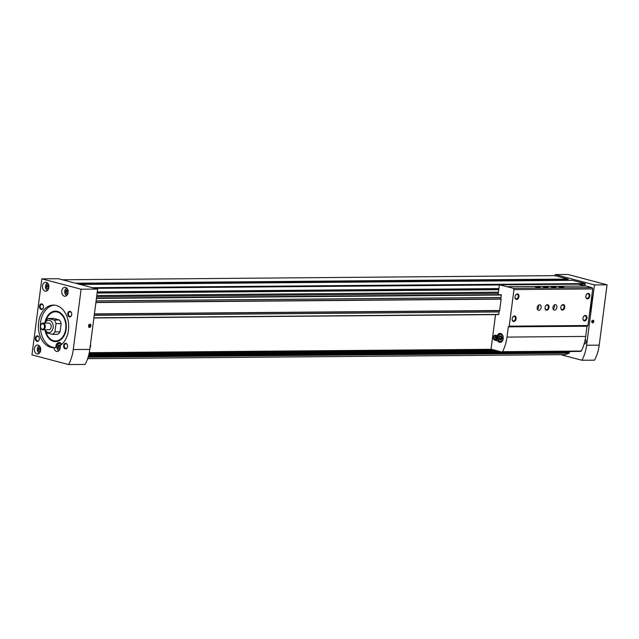 <?xml version="1.0" encoding="UTF-8"?>
<svg xmlns="http://www.w3.org/2000/svg" width="639" height="639" viewBox="0 0 639 639"><rect width="100%" height="100%" fill="white"/><g stroke="black" fill="none" stroke-linecap="round" stroke-linejoin="round"><path stroke-width="0.96" d="M585.132 286.008L585.036 283.572L572.552 280.313M568.239 280.345L567.991 279.067L554.884 275.649M564.908 354.621A1.118 0.799 -90.5 0 0 565.251 354.605L569.253 353.167L569.181 351.69L88.549 355.723L569.181 351.69M592.057 293.972L591.914 296.808A0.919 0.655 -90.5 0 0 592.081 298.189L590.564 309.875A0.919 0.655 -90.5 0 0 590.061 311.089L589.477 313.829M500.888 294.675L96.473 298.062L500.888 294.675L501.327 295.018L500.976 297.566A0.919 0.655 -90.5 0 0 501.144 298.956L499.626 310.642A0.919 0.655 -90.5 0 0 499.123 311.848L498.62 314.588L93.885 317.982M501.2 294.755L96.457 298.141M498.3 293.285L96.657 296.648M498.444 292.183L96.793 295.545M498.771 289.683L97.12 293.045M498.803 314.412L93.909 317.807M501.327 295.018L96.425 298.405M45.145 329.82A6.166 4.393 -90.5 0 0 48.013 332.488A6.166 4.393 -90.5 0 0 52.773 329.093A6.166 4.393 -90.5 0 0 51.639 321.744A6.166 4.393 -90.5 0 0 45.089 323.094M56.016 323.638L61.136 323.598A8.411 5.991 -90.5 0 0 59.363 319.979L53.484 318.43L48.364 318.478L54.243 320.027A8.411 5.991 -90.5 0 1 56.016 323.638L54.946 331.881A8.411 5.991 -90.5 0 1 52.382 334.349L46.503 332.799A8.411 5.991 -90.5 0 1 44.914 329.82M48.364 318.478A8.411 5.991 -90.5 0 0 45.808 320.938M59.363 319.979L54.243 320.027M52.382 334.349L57.502 334.309A8.411 5.991 -90.5 0 0 60.066 331.841L54.946 331.881M60.346 345.475A2.021 1.438 -90.5 0 0 58.093 346.082A2.021 1.438 -90.5 0 0 59.131 348.958A2.021 1.438 -90.5 0 0 60.042 348.774M60.13 348.455L59.411 348.622M58.548 348.447L58.085 346.618L58.98 345.14L60.338 345.499M67.83 289.954A2.021 1.438 -90.5 0 0 65.841 291.128A2.021 1.438 -90.5 0 0 66.951 293.748A2.021 1.438 -90.5 0 0 67.862 293.565M67.95 293.245L67.231 293.413M66.368 293.237L65.905 291.408L66.799 289.93L68.157 290.29M40.433 347.688A2.021 1.438 -90.5 0 0 38.436 348.862A2.021 1.438 -90.5 0 0 39.546 351.482A2.021 1.438 -90.5 0 0 40.457 351.298M40.545 350.971L39.826 351.146M38.963 350.971L38.5 349.142L39.394 347.664L40.752 348.023M48.588 284.866A2.021 1.438 -90.5 0 0 46.599 286.048A2.021 1.438 -90.5 0 0 47.709 288.668A2.021 1.438 -90.5 0 0 48.62 288.485M48.708 288.157L47.989 288.333M47.118 288.157L46.655 286.32L47.55 284.85L48.915 285.21M54.331 305.115A21.303 15.168 -90.5 0 0 40.329 327.016A21.303 15.168 -90.5 0 0 55.425 347.672M61.687 344.413A4.489 3.195 -90.5 0 0 59.036 342.488A4.489 3.195 -90.5 0 0 55.92 347.672L53.956 347.688A4.489 3.195 -90.5 0 0 56.536 351.402A4.489 3.195 -90.5 0 0 57.143 351.482A4.489 3.195 -90.5 0 0 60.138 345.611A21.303 15.168 -90.5 0 0 68.293 321.617A21.303 15.168 -90.5 0 0 53.349 305.083A21.303 15.168 -90.5 0 0 38.356 326.513A21.303 15.168 -90.5 0 0 53.708 347.696A21.303 15.168 -90.5 0 0 53.956 347.688M89.803 349.413A35.888 25.552 89.5 0 1 85.131 364.422L68.597 364.557L31.95 354.885L41.823 278.844L58.357 278.708L97.639 289.076L89.803 349.413L73.269 349.549A35.888 25.552 89.5 0 1 68.597 364.557M41.823 278.844L81.105 289.219L97.639 289.076M90.906 325.794A1.685 1.158 104.8 0 0 90.219 324.197A1.685 1.158 104.8 0 0 88.789 325.019A1.685 1.158 104.8 0 0 88.525 326.018A1.685 1.158 104.8 0 0 89.58 327.448A1.685 1.158 104.8 0 0 90.906 325.794M81.105 289.219L73.269 349.549M41.823 303.916A2.804 1.997 89.5 0 1 42.981 308.501A2.804 1.997 89.5 0 1 39.578 307.607A2.804 1.997 89.5 0 1 41.823 303.916M70.098 311.385A2.804 1.997 89.5 0 1 71.264 315.97A2.804 1.997 89.5 0 1 67.862 315.067A2.804 1.997 89.5 0 1 70.098 311.385M65.945 343.343A2.804 1.997 89.5 0 1 67.111 347.928A2.804 1.997 89.5 0 1 63.708 347.025A2.804 1.997 89.5 0 1 65.945 343.343M37.669 335.874A2.804 1.997 89.5 0 1 38.835 340.459A2.804 1.997 89.5 0 1 35.433 339.565A2.804 1.997 89.5 0 1 37.669 335.874M36.95 353.926A4.489 3.195 -90.5 0 0 37.557 353.998A4.489 3.195 -90.5 0 0 40.712 349.493A4.489 3.195 -90.5 0 0 37.485 345.028A4.489 3.195 -90.5 0 0 34.338 349.11A4.489 3.195 -90.5 0 0 36.95 353.926M64.355 296.192A4.489 3.195 -90.5 0 0 64.962 296.272A4.489 3.195 -90.5 0 0 68.117 291.759A4.489 3.195 -90.5 0 0 64.89 287.294A4.489 3.195 -90.5 0 0 61.743 291.384A4.489 3.195 -90.5 0 0 64.355 296.192M45.105 291.112A4.489 3.195 -90.5 0 0 45.72 291.184A4.489 3.195 -90.5 0 0 48.876 286.679A4.489 3.195 -90.5 0 0 45.641 282.214A4.489 3.195 -90.5 0 0 42.501 286.296A4.489 3.195 -90.5 0 0 45.105 291.112M44.986 330.036A15.224 10.839 -90.5 0 0 53.548 341.33A15.224 10.839 -90.5 0 0 61.943 338.662A15.224 10.839 -90.5 0 0 61.735 313.973A15.224 10.839 -90.5 0 0 44.89 323.094M45.96 332.056A14.577 10.384 -90.5 0 0 53.636 340.699A14.577 10.384 -90.5 0 0 55.617 340.946L56.4 340.938A14.577 10.384 -90.5 0 0 62.199 338.39M61.999 314.244A14.577 10.384 -90.5 0 0 56.16 311.784L55.369 311.792A14.577 10.384 -90.5 0 0 45.864 320.842M42.142 329.237A2.804 1.997 -90.5 0 0 44.379 325.547A2.804 1.997 -90.5 0 0 40.984 324.652A2.804 1.997 -90.5 0 0 42.142 329.237M42.47 329.78A3.363 2.396 -90.5 0 0 42.925 329.836A3.363 2.396 -90.5 0 0 45.289 326.457A3.363 2.396 -90.5 0 0 42.869 323.11A3.363 2.396 -90.5 0 0 40.513 326.17A3.363 2.396 -90.5 0 0 42.47 329.78M42.925 329.836L48.828 329.788A3.363 2.396 -90.5 0 0 51.2 326.409A3.363 2.396 -90.5 0 0 48.772 323.062L42.869 323.11M61.136 323.598L60.066 331.841M55.617 340.946A14.577 10.384 -90.5 0 0 65.873 326.281A14.577 10.384 -90.5 0 0 55.369 311.792M47.685 283.229A3.475 2.476 -90.5 0 0 45.489 286.544A3.475 2.476 -90.5 0 0 47.518 290.098A3.475 2.476 -90.5 0 0 47.741 290.146M47.406 282.941A3.922 2.796 -90.5 0 0 45.481 286.703A3.922 2.796 -90.5 0 0 47.47 290.433M61.288 344.756A3.475 2.476 -90.5 0 0 57.246 345.212A3.475 2.476 -90.5 0 0 58.948 350.388A3.475 2.476 -90.5 0 0 59.171 350.436M61.256 343.726A3.922 2.796 -90.5 0 0 59.675 343.047A3.922 2.796 -90.5 0 0 56.935 346.402A3.922 2.796 -90.5 0 0 58.9 350.723M66.927 288.309A3.475 2.476 -90.5 0 0 64.739 291.624A3.475 2.476 -90.5 0 0 66.768 295.178A3.475 2.476 -90.5 0 0 66.991 295.226M66.656 288.021A3.922 2.796 -90.5 0 0 64.731 291.783A3.922 2.796 -90.5 0 0 66.72 295.514M39.53 346.042A3.475 2.476 -90.5 0 0 37.334 349.357A3.475 2.476 -90.5 0 0 39.362 352.912A3.475 2.476 -90.5 0 0 39.586 352.96M39.251 345.755A3.922 2.796 -90.5 0 0 37.326 349.517A3.922 2.796 -90.5 0 0 39.314 353.247M48.644 288.141L48.181 286.312L46.655 286.32M48.181 286.312L48.732 285.401M40.489 350.955L40.017 349.126L38.5 349.142M40.017 349.126L40.576 348.215M67.886 293.221L67.422 291.392L65.905 291.408M67.422 291.392L67.974 290.481M60.066 348.431L59.603 346.602L58.085 346.618M59.603 346.602L60.154 345.691M37.949 336.354A2.316 1.653 89.5 0 1 39.298 338.838A2.316 1.653 89.5 0 1 37.669 340.946A2.316 1.653 89.5 0 1 36 338.646A2.316 1.653 89.5 0 1 37.629 336.314A2.316 1.653 89.5 0 1 37.949 336.354M66.224 343.822A2.316 1.653 89.5 0 1 67.574 346.306A2.316 1.653 89.5 0 1 65.953 348.415A2.316 1.653 89.5 0 1 64.283 346.106A2.316 1.653 89.5 0 1 65.913 343.782A2.316 1.653 89.5 0 1 66.224 343.822M70.378 311.864A2.316 1.653 89.5 0 1 71.728 314.348A2.316 1.653 89.5 0 1 70.098 316.457A2.316 1.653 89.5 0 1 68.429 314.148A2.316 1.653 89.5 0 1 70.058 311.824A2.316 1.653 89.5 0 1 70.378 311.864M42.094 304.396A2.316 1.653 89.5 0 1 43.444 306.88A2.316 1.653 89.5 0 1 41.823 308.988A2.316 1.653 89.5 0 1 40.153 306.688A2.316 1.653 89.5 0 1 41.783 304.356A2.316 1.653 89.5 0 1 42.094 304.396M90.442 344.461A2.524 1.797 89.5 0 1 90.043 347.56M88.525 326.002A1.558 1.07 104.8 0 0 89.508 327.304A1.558 1.07 104.8 0 0 90.722 325.77A1.558 1.07 104.8 0 0 90.099 324.292A1.558 1.07 104.8 0 0 88.781 325.035M90.658 325.794A1.342 0.919 104.8 0 0 89.396 324.668A1.342 0.919 104.8 0 0 89.101 326.944A1.342 0.919 104.8 0 0 90.658 325.794M89.276 326.633L89.955 326.625L90.171 324.971L89.484 324.979L89.037 325.802L89.276 326.633M89.212 326.425L89.955 326.625M89.212 325.483L90.403 325.794M591.658 321.593A1.685 1.158 104.8 0 0 591.634 321.808L591.906 320.802A1.685 1.158 104.8 0 0 591.658 321.593M560.802 354.677L581.945 360.26A35.888 25.552 -90.5 0 0 586.618 345.252L594.454 284.914L555.179 274.546L555.035 275.649L62.398 279.778L554.956 275.641M581.945 360.26L594.542 360.156A35.888 25.552 -90.5 0 0 599.214 345.148L607.05 284.81L594.454 284.914M607.05 284.81L567.775 274.443L555.179 274.546M584.11 344.006A2.524 1.797 -90.5 0 0 584.286 344.014A2.524 1.797 -90.5 0 0 585.987 342.216A2.524 1.797 -90.5 0 0 585.252 339.397M591.634 321.784L591.89 320.818M591.898 321.593A1.342 0.919 104.8 0 0 593.16 322.719A1.342 0.919 104.8 0 0 593.455 320.443A1.342 0.919 104.8 0 0 591.898 321.593M593.288 320.754L592.601 320.762L592.385 322.415L593.072 322.407L593.288 320.754M592.329 322.216L593.072 322.407M592.329 321.265L593.519 321.577M498.556 340.97A4.489 3.195 -90.5 0 1 498.045 335.707L497.262 335.715A4.489 3.195 89.5 0 1 500.025 333.398A4.489 3.195 89.5 0 1 500.641 333.47A4.489 3.195 89.5 0 1 503.244 338.287A4.489 3.195 89.5 0 1 500.105 342.368A4.489 3.195 89.5 0 1 497.765 340.978L495.592 340.188A2.524 1.797 89.5 0 1 495.113 339.964M495.073 335.475A2.524 1.797 89.5 0 1 495.505 335.251M495.592 340.188L494.81 340.196A2.524 1.797 89.5 0 1 493.34 337.488A2.524 1.797 89.5 0 1 495.105 335.195A2.524 1.797 89.5 0 1 495.449 335.235L497.262 335.715M563.726 287.103L558.997 286.807L563.726 287.103M547.982 287.231L543.254 286.943L547.982 287.231M555.858 287.167L551.106 286.823L555.858 287.167M540.107 287.294L535.362 286.951L540.107 287.294M495.529 314.62L491.04 349.174L501.903 352.041A0.895 0.639 -90.5 0 0 502.534 351.698A35.888 25.552 -90.5 0 0 506.991 337.088L508.324 326.841L587.217 326.225L587.96 325.507L592.712 288.916L592.065 287.614L513.333 288.269L499.402 284.818L498.116 294.699M592.065 287.614L586.019 286.016L507.286 286.671M552.951 307.415A2.804 1.933 104.8 0 0 554.205 310.107A2.804 1.933 104.8 0 0 556.785 307.894A2.804 1.933 104.8 0 0 555.634 304.691A2.804 1.933 104.8 0 0 552.951 307.415M537.199 307.551A2.804 1.933 104.8 0 0 538.453 310.242A2.804 1.933 104.8 0 0 541.041 308.022A2.804 1.933 104.8 0 0 539.883 304.819A2.804 1.933 104.8 0 0 537.199 307.551M516.088 318.733A2.804 1.933 -75.2 0 1 513.884 321.497A2.804 1.933 -75.2 0 1 512.119 319.117A2.804 1.933 -75.2 0 1 512.566 317.447A2.804 1.933 -75.2 0 1 514.954 316.073A2.804 1.933 -75.2 0 1 516.088 318.733M549.013 307.447A2.804 1.933 -75.2 0 1 546.816 310.211A2.804 1.933 -75.2 0 1 545.043 307.83A2.804 1.933 -75.2 0 1 545.49 306.161A2.804 1.933 -75.2 0 1 547.879 304.795A2.804 1.933 -75.2 0 1 549.013 307.447M564.756 307.319A2.804 1.933 -75.2 0 1 562.56 310.083A2.804 1.933 -75.2 0 1 560.794 307.702A2.804 1.933 -75.2 0 1 561.234 306.025A2.804 1.933 -75.2 0 1 563.622 304.659A2.804 1.933 -75.2 0 1 564.756 307.319M586.945 318.142A2.804 1.933 -75.2 0 1 584.749 320.906A2.804 1.933 -75.2 0 1 582.984 318.526A2.804 1.933 -75.2 0 1 583.423 316.848A2.804 1.933 -75.2 0 1 585.811 315.482A2.804 1.933 -75.2 0 1 586.945 318.142M589.813 296.097A2.804 1.933 -75.2 0 1 587.608 298.86A2.804 1.933 -75.2 0 1 585.843 296.48A2.804 1.933 -75.2 0 1 586.283 294.811A2.804 1.933 -75.2 0 1 588.679 293.445A2.804 1.933 -75.2 0 1 589.813 296.097M518.948 296.696A2.804 1.933 -75.2 0 1 516.751 299.459A2.804 1.933 -75.2 0 1 514.986 297.079A2.804 1.933 -75.2 0 1 515.425 295.402A2.804 1.933 -75.2 0 1 517.814 294.036A2.804 1.933 -75.2 0 1 518.948 296.696M592.712 288.916L513.972 289.579L513.333 288.269M587.96 325.507L509.227 326.17L513.972 289.579M585.18 286.024L578.135 284.163L499.402 284.818M502.15 352.041L580.635 351.386A0.895 0.639 -90.5 0 0 581.274 351.035A35.888 25.552 -90.5 0 0 585.731 336.426L587.049 326.225M494.81 340.196L497.765 340.978M508.484 326.88L509.227 326.17M495.113 335.475L495.896 335.467A2.244 1.597 89.5 0 1 496.207 335.507A2.244 1.597 89.5 0 1 497.509 337.911A2.244 1.597 89.5 0 1 495.936 339.956L495.145 339.964A2.244 1.597 89.5 0 1 493.532 337.735A2.244 1.597 89.5 0 1 495.113 335.475A2.244 1.597 89.5 0 1 495.417 335.515A2.244 1.597 89.5 0 1 496.719 337.919A2.244 1.597 89.5 0 1 495.145 339.964M500.792 335.89A2.021 1.438 89.5 0 1 501.631 339.189A2.021 1.438 89.5 0 1 499.187 338.542A2.021 1.438 89.5 0 1 500.792 335.89M499.538 336.609L500.84 335.97L501.895 337.232L501.647 339.141L500.345 339.788L499.291 338.518L499.538 336.609L501.056 336.601L500.808 338.51L499.291 338.518M500.984 334.461A3.475 2.476 89.5 0 1 502.422 340.14A3.475 2.476 89.5 0 1 498.204 339.029A3.475 2.476 89.5 0 1 500.984 334.461M502.006 341.458A3.922 2.796 89.5 0 1 500.888 341.801A3.922 2.796 89.5 0 1 498.061 337.895A3.922 2.796 89.5 0 1 500.816 333.949A3.922 2.796 89.5 0 1 501.351 334.021A3.922 2.796 89.5 0 1 501.95 334.269M500.808 338.51L501.463 339.293M495.664 338.311A0.615 0.439 89.5 0 1 495.656 337.112M495.64 337.104A0.615 0.439 89.5 0 1 495.568 338.335A0.615 0.439 89.5 0 1 495.64 337.104M495.345 336.066A1.685 1.198 89.5 0 1 496.04 338.814A1.685 1.198 89.5 0 1 494.003 338.279A1.685 1.198 89.5 0 1 495.345 336.066M515.385 295.474A2.316 1.597 -75.2 0 1 517.231 294.379A2.316 1.597 -75.2 0 1 518.269 296.608A2.316 1.597 -75.2 0 1 516.048 298.86A2.316 1.597 -75.2 0 1 514.986 296.991M586.251 294.883A2.316 1.597 -75.2 0 1 588.096 293.788A2.316 1.597 -75.2 0 1 589.134 296.009A2.316 1.597 -75.2 0 1 586.914 298.269A2.316 1.597 -75.2 0 1 585.851 296.4M583.391 316.92A2.316 1.597 -75.2 0 1 585.236 315.826A2.316 1.597 -75.2 0 1 586.267 318.054A2.316 1.597 -75.2 0 1 584.046 320.307A2.316 1.597 -75.2 0 1 582.984 318.446M561.202 306.097A2.316 1.597 -75.2 0 1 563.047 305.003A2.316 1.597 -75.2 0 1 564.077 307.231A2.316 1.597 -75.2 0 1 561.857 309.484A2.316 1.597 -75.2 0 1 560.794 307.623M545.45 306.233A2.316 1.597 -75.2 0 1 547.296 305.138A2.316 1.597 -75.2 0 1 548.334 307.359A2.316 1.597 -75.2 0 1 546.113 309.619A2.316 1.597 -75.2 0 1 545.051 307.75M512.526 317.519A2.316 1.597 -75.2 0 1 514.371 316.417A2.316 1.597 -75.2 0 1 515.409 318.645A2.316 1.597 -75.2 0 1 513.189 320.898A2.316 1.597 -75.2 0 1 512.127 319.037M537.407 309.268A2.804 1.933 104.8 0 0 538.493 305.154M553.158 309.132A2.804 1.933 104.8 0 0 554.245 305.019M544.18 287.302L547.775 287.766M559.932 287.167L563.518 287.63M498.915 288.58L97.264 291.943M585.364 284.227L578.599 284.283M499.386 284.946L94.82 288.333M572.704 280.313L80.075 284.443M585.036 283.572L92.407 287.694M567.991 279.067L75.362 283.197M493.132 349.725L89.172 353.111M493.755 349.892L89.14 353.279L493.803 349.908M499.73 351.474L88.757 354.917M573.886 351.498L88.589 355.564L573.806 351.514M569.253 353.167L88.118 357.201M565.251 354.605L87.655 358.607M592.137 298.365L591.482 298.373M501.2 299.132L95.89 302.527M590.66 309.747L590.005 309.747M499.722 310.506L94.412 313.901M491.527 349.301L89.26 352.672M498.827 289.243L97.176 292.606M569.477 352.624L88.286 356.65M569.341 351.857L88.501 355.891M497.733 350.947L88.893 354.365M494.937 350.204L89.069 353.607M494.338 350.044L89.101 353.439L494.314 350.044M493.987 349.956L89.125 353.343M499.131 311.936L94.229 315.331M499.123 311.848L94.237 315.243M590.564 309.875L589.989 309.883M499.626 310.642L94.396 314.037M592.081 298.189L591.506 298.197M501.144 298.956L95.914 302.351M500.976 297.566L96.098 300.961M501.008 297.486L96.106 300.881M568.319 279.722L77.774 283.836M599.214 345.148L586.618 345.252M581.274 351.035L502.534 351.698M585.731 336.426L506.991 337.088M565.06 354.637L87.647 358.639M572.632 280.305L80.035 284.427M60.585 343.039L59.675 343.047M580.763 351.402L502.03 352.057M500.888 341.801L501.647 341.793M500.816 333.949L501.575 333.941"/></g></svg>
